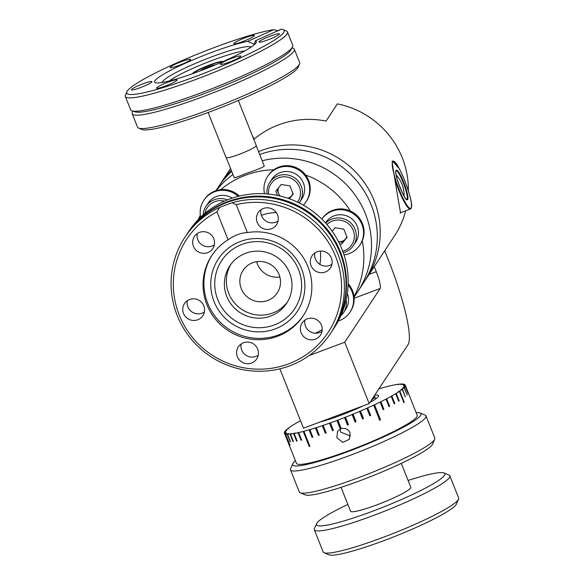 <?xml version="1.0" encoding="UTF-8"?>
<svg xmlns="http://www.w3.org/2000/svg" width="584" height="584" viewBox="0 0 584 584"><rect width="100%" height="100%" fill="white"/><g stroke="black" fill="none" stroke-linecap="round" stroke-linejoin="round"><path stroke-width="0.88" d="M374.249 266.611L376.271 271.691A15.352 2.577 -110.5 0 1 379.746 282.481A15.352 2.577 -110.5 0 1 380.162 288.496L344.75 342.239L369.168 403.602L303.498 428.181L279.882 368.832M369.168 403.602L408.07 344.575A76.752 12.884 69.5 0 0 405.975 314.491A76.752 12.884 69.5 0 0 388.601 260.552L384.703 250.755M344.75 342.239L309.024 355.612M232.936 174.477A86.987 85.118 -146.6 0 0 216.336 190.552A86.987 85.118 33.4 0 1 232.936 174.477M354.065 297.241L357.722 291.693A86.987 85.118 -146.6 0 0 354.758 194.508A86.987 85.118 -146.6 0 0 262.172 160.768A86.987 85.118 33.4 0 1 354.758 194.508A86.987 85.118 33.4 0 1 357.722 291.693L363.525 282.882A86.987 85.118 33.4 0 0 357.89 182.223A86.987 85.118 33.4 0 0 259.683 154.505M215.927 190.683L218.255 187.15A86.987 85.118 33.4 0 1 231.709 171.404M364.942 280.656A86.987 85.118 -146.6 0 0 366.431 278.48A86.987 85.118 -146.6 0 0 360.547 177.514A86.987 85.118 -146.6 0 0 261.866 150.365A86.987 85.118 -146.6 0 0 258.559 151.687M231.249 170.243A86.987 85.118 -146.6 0 0 221.161 182.741A86.987 85.118 -146.6 0 0 219.745 184.967M253.806 139.386A86.987 85.118 33.4 0 1 278.699 124.815A86.987 85.118 33.4 0 1 326.062 121.07L337.384 103.886A86.987 85.118 33.4 0 1 408.377 190.844M405.683 210.802A86.987 85.118 33.4 0 1 394.594 235.746L366.431 278.48M399.288 168.732L392.587 161.009L392.149 161.381C392.098 164.177 401.529 218.744 400.5 212.598M252.346 135.722L254.157 139.094M338.253 321.069A23.024 22.535 -146.6 0 0 349.977 312.17A23.024 22.535 -146.6 0 0 348.115 285.072M348.159 283.736A23.024 22.535 33.4 0 1 350.502 311.374L349.977 312.17M347.327 293.416A17.907 17.527 33.4 0 1 345.706 309.352L343.582 312.571A17.907 17.527 -146.6 0 0 346.137 299.891M340.852 315.769A17.907 17.527 -146.6 0 0 342.589 313.922A17.907 17.527 -146.6 0 0 343.582 312.571M392.674 161.783L392.667 161.79A25.076 4.212 69.5 0 0 399.04 189.252A25.076 4.212 69.5 0 0 411.078 208.035A25.076 4.212 69.5 0 0 404.719 180.595A25.076 4.212 69.5 0 0 392.674 161.783M273.808 169.783A86.987 85.118 -146.6 0 0 245.492 175.215A86.987 85.118 -146.6 0 0 220.752 189.647M200.327 215.204A86.987 85.118 -146.6 0 0 198.188 219.664M264.063 165.506L264.224 166.199C262.077 167.732 256.274 170.068 246.813 173.2C238.031 176.901 233.834 178.31 234.221 177.427M315.272 333.223A86.987 85.118 -146.6 0 0 322.222 329.61M354.013 296.672A86.987 85.118 -146.6 0 0 362.27 240.834M350.4 210.999A86.987 85.118 -146.6 0 0 305.6 175.025M261.398 215.357A43.493 42.559 33.4 0 1 261.457 215.335A43.493 42.559 33.4 0 1 276.334 212.612M320.309 251.076A43.493 42.559 33.4 0 1 319.857 264.399M267.691 300.504A20.469 20.031 33.4 0 1 244.47 294.117A20.469 20.031 33.4 0 1 243.09 270.356A20.469 20.031 33.4 0 1 252.66 262.742A20.469 20.031 33.4 0 1 275.882 269.129A20.469 20.031 33.4 0 1 277.269 292.883A20.469 20.031 33.4 0 1 267.691 300.504M256.69 261.69A20.469 20.031 -146.6 0 0 279.867 276.969M279.137 258.785A34.025 33.295 33.4 0 1 286.583 303.388A34.025 33.295 33.4 0 1 237.213 310.542A34.025 33.295 33.4 0 1 229.76 265.939A34.025 33.295 33.4 0 1 279.137 258.785M230.804 264.442A34.025 33.295 -146.6 0 0 239.214 307.505A34.025 33.295 -146.6 0 0 287.547 301.84M285.109 251.405A43.727 42.785 -146.6 0 0 224.088 257.288A43.727 42.785 -146.6 0 0 231.242 317.915A43.727 42.785 -146.6 0 0 292.255 312.038A43.727 42.785 -146.6 0 0 285.109 251.405M287.014 249.156A47.384 46.362 -146.6 0 0 220.891 255.522A47.384 46.362 -146.6 0 0 228.636 321.229A47.384 46.362 -146.6 0 0 294.759 314.856A47.384 46.362 -146.6 0 0 287.014 249.156M212.167 254.982A54.75 53.575 -146.6 0 0 224.577 326.098A54.75 53.575 -146.6 0 0 303.592 315.236M228.081 239.79C234.702 235.213 241.126 232.812 247.353 232.578A54.75 53.575 33.4 0 1 291.175 244.119A54.75 53.575 33.4 0 1 303.162 315.893A54.75 53.575 33.4 0 1 223.723 327.405A54.75 53.575 33.4 0 1 211.729 255.631A54.75 53.575 33.4 0 1 228.081 239.79L216.963 211.846A84.687 82.87 -146.6 0 0 205.283 350.174A84.687 82.87 -146.6 0 0 339.793 304.527A84.687 82.87 -146.6 0 0 236.235 204.634L231.987 202.765L219.628 207.393L216.963 211.846M236.235 204.634L247.353 232.578M318.076 320.645A11.001 10.768 33.4 0 1 320.485 335.063A11.001 10.768 33.4 0 1 304.519 337.377A11.001 10.768 33.4 0 1 302.111 322.959A11.001 10.768 33.4 0 1 318.076 320.645M258.332 354.671A11.001 10.768 33.4 0 1 243.681 362.956A11.001 10.768 33.4 0 1 238.338 346.83A11.001 10.768 33.4 0 1 258.332 354.671M197.706 319.784A11.001 10.768 33.4 0 1 184.486 303.585A11.001 10.768 33.4 0 1 202.115 302.921A11.001 10.768 33.4 0 1 197.706 319.784M196.823 250.879A11.001 10.768 33.4 0 1 194.414 236.462A11.001 10.768 33.4 0 1 210.379 234.148A11.001 10.768 33.4 0 1 212.788 248.572A11.001 10.768 33.4 0 1 196.823 250.879M256.558 216.861A11.001 10.768 33.4 0 1 271.217 208.568A11.001 10.768 33.4 0 1 276.56 224.694A11.001 10.768 33.4 0 1 256.558 216.861M317.185 251.74A11.001 10.768 33.4 0 1 330.413 267.939A11.001 10.768 33.4 0 1 312.783 268.603A11.001 10.768 33.4 0 1 317.185 251.74M219.628 207.393A87.242 85.374 -146.6 0 0 184.887 237.316A87.242 85.374 -146.6 0 0 203.991 351.678A87.242 85.374 -146.6 0 0 330.588 333.333A87.242 85.374 -146.6 0 0 311.484 218.971A87.242 85.374 -146.6 0 0 231.987 202.765M184.887 237.316L186.537 234.819A87.242 85.374 33.4 0 1 313.126 216.474A87.242 85.374 33.4 0 1 332.23 330.836L330.588 333.333M332.471 330.471A87.242 85.374 -146.6 0 0 332.719 330.099A87.242 85.374 -146.6 0 0 313.615 215.737A87.242 85.374 -146.6 0 0 187.019 234.082A87.242 85.374 -146.6 0 0 186.778 234.447M187.019 234.082L188.661 231.585A87.242 85.374 33.4 0 1 315.258 213.24A87.242 85.374 33.4 0 1 334.362 327.602L332.719 330.099M314.864 252.952A11.001 10.768 -146.6 0 0 331.946 264.216M261.012 209.707A11.001 10.768 -146.6 0 0 278.094 220.964M197.231 233.578A11.001 10.768 -146.6 0 0 214.321 244.842M187.303 300.702A11.001 10.768 -146.6 0 0 204.393 311.966M241.156 343.954A11.001 10.768 -146.6 0 0 258.238 355.211M304.936 320.076A11.001 10.768 -146.6 0 0 322.018 331.34M200.546 70.773A7.928 0.949 158.3 0 1 202.013 69.664A7.928 0.949 158.3 0 1 209.634 66.299A7.928 0.949 158.3 0 1 215.167 64.955M222.643 61.743A16.25 1.942 -21.7 0 0 211.087 64.678A16.25 1.942 -21.7 0 0 195.83 71.438A16.25 1.942 -21.7 0 0 192.903 73.577M238.316 100.477L256.245 145.511A16.25 1.942 158.3 0 1 253.215 148.059A16.25 1.942 158.3 0 1 236.695 155.264A16.25 1.942 158.3 0 1 226.052 157.527L208.13 112.493M192.574 73.701A16.374 1.964 158.3 0 1 209.663 64.919A16.374 1.964 158.3 0 1 222.964 61.605M294.351 49.26L299.665 62.619A87.242 10.446 158.3 0 1 299.541 64.028L298.11 67.291A84.687 10.14 158.3 0 1 282.452 79.183A84.687 10.14 158.3 0 1 200.918 115.121A84.687 10.14 158.3 0 1 141.883 129.458L138.598 128.071A87.242 10.446 158.3 0 1 137.539 127.137L132.225 113.778A87.242 10.446 -21.7 0 0 189.369 101.609A87.242 10.446 -21.7 0 0 278.094 62.919A87.242 10.446 -21.7 0 0 294.351 49.26A87.242 10.446 -21.7 0 0 292.956 48.202L292.015 47.895M299.541 64.028A87.242 10.446 158.3 0 1 283.415 76.278A87.242 10.446 158.3 0 1 199.421 113.303A87.242 10.446 158.3 0 1 138.598 128.071M132.991 111.179L132.51 112.048A87.242 10.446 -21.7 0 0 132.225 113.778M132.05 110.88L135.174 111.88A84.687 10.14 -21.7 0 0 194.771 97.097A84.687 10.14 -21.7 0 0 275.407 61.481A84.687 10.14 -21.7 0 0 290.905 49.903L292.489 47.027A87.242 10.446 158.3 0 1 276.517 58.955A87.242 10.446 158.3 0 1 193.45 95.652A87.242 10.446 158.3 0 1 132.05 110.88A87.242 10.446 158.3 0 1 130.648 109.814L125.334 96.455A87.242 10.446 -21.7 0 0 182.478 84.286A87.242 10.446 -21.7 0 0 271.202 45.596A87.242 10.446 -21.7 0 0 287.459 31.938A87.242 10.446 -21.7 0 0 286.401 31.003L283.116 29.616A84.687 10.14 -21.7 0 0 281.211 29.2L255.274 40.873A54.75 6.555 158.3 0 1 256.325 41.595A54.75 6.555 158.3 0 1 246.127 50.166A54.75 6.555 158.3 0 1 190.45 74.445A54.75 6.555 158.3 0 1 154.585 82.081A54.75 6.555 158.3 0 1 164.783 73.511A54.75 6.555 158.3 0 1 247.689 41.369L254.478 44.362L255.274 40.873M287.459 31.938L292.774 45.296A87.242 10.446 158.3 0 1 292.489 47.027M278.451 30.828L273.626 29.696A84.687 10.14 -21.7 0 0 142.547 79.891A84.687 10.14 -21.7 0 0 126.896 91.783L125.458 95.046A87.242 10.446 -21.7 0 0 125.334 96.455M126.896 91.783A84.687 10.14 -21.7 0 0 209.203 71.255A84.687 10.14 -21.7 0 0 283.116 29.616M247.689 41.369L273.626 29.696M174.952 81.731A11.001 1.314 158.3 0 1 163.761 86.607A11.001 1.314 158.3 0 1 156.556 88.14A11.001 1.314 158.3 0 1 158.607 86.417A11.001 1.314 158.3 0 1 169.798 81.541A11.001 1.314 158.3 0 1 177.003 80.008A11.001 1.314 158.3 0 1 174.952 81.731M140.43 87.607A11.001 1.314 158.3 0 1 131.458 89.783A11.001 1.314 158.3 0 1 142.927 83.819A11.001 1.314 158.3 0 1 151.898 81.643A11.001 1.314 158.3 0 1 140.43 87.607M170.937 67.715A11.001 1.314 158.3 0 1 170.134 67.54A11.001 1.314 158.3 0 1 178.076 62.984A11.001 1.314 158.3 0 1 189.778 59.232A11.001 1.314 158.3 0 1 190.581 59.407A11.001 1.314 158.3 0 1 182.631 63.963A11.001 1.314 158.3 0 1 170.937 67.715M235.958 41.946A11.001 1.314 158.3 0 1 247.149 37.062A11.001 1.314 158.3 0 1 254.354 35.529A11.001 1.314 158.3 0 1 252.303 37.252A11.001 1.314 158.3 0 1 241.119 42.136A11.001 1.314 158.3 0 1 233.914 43.669A11.001 1.314 158.3 0 1 235.958 41.946M270.48 36.069A11.001 1.314 158.3 0 1 279.459 33.894A11.001 1.314 158.3 0 1 267.983 39.858A11.001 1.314 158.3 0 1 259.011 42.026A11.001 1.314 158.3 0 1 270.48 36.069M239.98 55.962A11.001 1.314 158.3 0 1 240.776 56.13A11.001 1.314 158.3 0 1 232.833 60.692A11.001 1.314 158.3 0 1 221.139 64.437A11.001 1.314 158.3 0 1 220.336 64.269A11.001 1.314 158.3 0 1 228.278 59.707A11.001 1.314 158.3 0 1 239.98 55.962M250.697 47.37A47.384 5.672 -21.7 0 0 249.295 46.669A47.384 5.672 -21.7 0 0 215.167 55.597A47.384 5.672 -21.7 0 0 171.477 75.007A47.384 5.672 -21.7 0 0 163.184 80.935A47.384 5.672 -21.7 0 0 162.644 82.41M244.791 50.917A43.727 5.234 -21.7 0 0 175.324 77.059A43.727 5.234 -21.7 0 0 169.375 80.928M303.33 205.159A23.024 22.535 -146.6 0 0 306.053 201.794A23.024 22.535 -146.6 0 0 309.462 192.851A23.024 22.535 -146.6 0 0 294.862 168.053A23.024 22.535 -146.6 0 0 267.603 176.456A23.024 22.535 -146.6 0 0 264.187 185.398A23.024 22.535 -146.6 0 0 264.537 193.786M267.603 176.456L268.122 175.66A23.024 22.535 33.4 0 1 295.387 167.258A23.024 22.535 33.4 0 1 309.987 192.063A23.024 22.535 33.4 0 1 306.578 201.006L306.053 201.794M325.485 222.876L325.726 222.519A17.907 17.527 33.4 0 1 342.406 214.854A17.907 17.527 33.4 0 1 357.211 226.183A17.907 17.527 33.4 0 1 355.634 242.229L353.51 245.448A17.907 17.527 -146.6 0 0 355.094 229.403A17.907 17.527 -146.6 0 0 325.711 223.132M343.282 252.689A17.907 17.527 -146.6 0 0 353.51 245.448M342.757 251.251A16.118 15.775 -146.6 0 0 353.232 230.33A16.118 15.775 -146.6 0 0 326.945 224.533M332.216 231.286L335.099 227.723L343.815 229.154L347.071 237.33L341.611 244.076L339.552 243.732M346.772 236.593A7.672 7.512 33.4 0 1 338.486 241.608L342.772 242.309L341.611 244.076M342.772 242.309L346.984 237.111M332.332 231.454A7.672 7.512 33.4 0 1 332.603 230.804M334.785 228.118A7.672 7.512 33.4 0 1 335.296 227.753M344.02 254.872A23.024 22.535 -146.6 0 0 349.13 253.617A23.024 22.535 -146.6 0 0 359.905 245.046A23.024 22.535 -146.6 0 0 358.35 218.321A23.024 22.535 -146.6 0 0 332.223 211.131A23.024 22.535 -146.6 0 0 321.857 219.102L321.974 218.912A23.024 22.535 33.4 0 1 332.749 210.342A23.024 22.535 33.4 0 1 358.868 217.525A23.024 22.535 33.4 0 1 360.423 244.251L359.905 245.046M269.757 182.485L271.874 179.273A17.907 17.527 33.4 0 1 289.401 171.725A17.907 17.527 33.4 0 1 301.782 198.983L299.665 202.195A17.907 17.527 -146.6 0 0 287.284 174.937A17.907 17.527 -146.6 0 0 269.757 182.485A17.907 17.527 -146.6 0 0 267.027 193.954M299.147 202.933A17.907 17.527 -146.6 0 0 299.665 202.195M297.526 202.152A16.118 15.775 -146.6 0 0 286.824 176.988A16.118 15.775 -146.6 0 0 268.589 194.1M277.48 195.457L275.794 191.216L281.254 184.471L289.963 185.909L293.219 194.085L289.409 198.794M289.197 198.721L293.132 193.866M292.927 193.348A7.672 7.512 33.4 0 1 287.715 198.21M280.933 184.865A7.672 7.512 33.4 0 1 281.444 184.507M280.211 196.063A7.672 7.512 33.4 0 1 278.75 187.559M277.042 189.676L279.517 195.903M238.257 196.363A23.024 22.535 -146.6 0 0 237.235 195.487A23.024 22.535 -146.6 0 0 203.823 200.327A23.024 22.535 -146.6 0 0 200.655 217.204M203.823 200.327L204.349 199.538A23.024 22.535 33.4 0 1 237.754 194.698A23.024 22.535 33.4 0 1 239.345 196.093M227.417 199.918A17.907 17.527 -146.6 0 0 206.97 205.006A17.907 17.527 -146.6 0 0 205.977 206.364L208.094 203.144A17.907 17.527 33.4 0 1 209.087 201.787A17.907 17.527 33.4 0 1 232.301 198.115M205.977 206.364A17.907 17.527 -146.6 0 0 203.166 214.897M224.49 201.166A16.118 15.775 -146.6 0 0 204.977 213.343M449.841 475.829L458.666 498.013A72.92 8.731 158.3 0 1 458.564 499.189L456.411 504.087A69.08 8.271 158.3 0 1 384.484 540.412A69.08 8.271 158.3 0 1 328.982 554.8L324.047 552.719A72.92 8.731 158.3 0 1 323.164 551.938L314.338 529.754A72.92 8.731 -21.7 0 0 373.811 515.344A72.92 8.731 -21.7 0 0 449.841 475.829A72.92 8.731 -21.7 0 0 448.957 475.048L444.03 472.967A69.08 8.271 -21.7 0 0 408.099 480.479M458.564 499.189A72.92 8.731 158.3 0 1 382.644 537.535A72.92 8.731 158.3 0 1 324.047 552.719M347.86 504.452A69.08 8.271 -21.7 0 0 316.594 523.68L314.44 528.578A72.92 8.731 -21.7 0 0 314.338 529.754M316.594 523.68A69.08 8.271 -21.7 0 0 372.84 511.146A69.08 8.271 -21.7 0 0 444.03 472.967M401.288 463.375L410.8 487.268A32.419 3.884 158.3 0 1 377.001 504.831A32.419 3.884 158.3 0 1 350.561 511.241L341.049 487.341M290.263 426.97L289.817 427.138A64.985 7.782 -21.7 0 0 287.394 428.941L288.606 428.59L287.102 429.182A64.985 7.782 -21.7 0 0 285.474 430.707L286.788 430.299L285.299 430.904A64.985 7.782 -21.7 0 0 284.802 431.554A64.985 7.782 -21.7 0 0 284.488 432.138L285.883 431.671L284.43 432.291A64.985 7.782 -21.7 0 0 284.423 433.124A64.985 7.782 -21.7 0 0 284.452 433.204L285.912 432.686L284.517 433.306A64.985 7.782 -21.7 0 0 285.372 433.883L286.868 433.328L285.554 433.941A64.985 7.782 -21.7 0 0 287.226 434.175L288.73 433.591L287.525 434.189A64.985 7.782 -21.7 0 0 289.993 434.073L291.482 433.467L290.401 434.036A64.985 7.782 -21.7 0 0 293.621 433.576L295.073 432.956L294.132 433.489A64.985 7.782 -21.7 0 0 298.052 432.693L298.658 432.561A64.985 7.782 -21.7 0 0 303.227 431.437L303.921 431.255A64.985 7.782 -21.7 0 0 309.053 429.831L309.819 429.605A64.985 7.782 -21.7 0 0 315.44 427.897L316.28 427.634A64.985 7.782 -21.7 0 0 322.295 425.67L323.186 425.371A64.985 7.782 -21.7 0 0 329.507 423.174L330.427 422.845A64.985 7.782 -21.7 0 0 336.953 420.458L337.902 420.108A64.985 7.782 -21.7 0 0 344.531 417.567L345.48 417.195A64.985 7.782 -21.7 0 0 352.108 414.538L353.05 414.158A64.985 7.782 -21.7 0 0 359.569 411.428L360.496 411.034A64.985 7.782 -21.7 0 0 366.803 408.274L367.686 407.88A64.985 7.782 -21.7 0 0 373.687 405.143L374.519 404.749A64.985 7.782 -21.7 0 0 380.111 402.069L380.877 401.69A64.985 7.782 -21.7 0 0 385.988 399.106L386.674 398.741A64.985 7.782 -21.7 0 0 391.207 396.295L391.813 395.959A64.985 7.782 -21.7 0 0 395.696 393.696L396.2 393.382A64.985 7.782 -21.7 0 0 399.383 391.331L398.288 391.616L399.784 391.054A64.985 7.782 -21.7 0 0 402.208 389.251L400.996 389.601L402.5 389.01A64.985 7.782 -21.7 0 0 404.128 387.484L402.814 387.893L404.303 387.287A64.985 7.782 -21.7 0 0 404.8 386.637A64.985 7.782 -21.7 0 0 405.114 386.053L403.719 386.52L405.172 385.9A64.985 7.782 -21.7 0 0 405.186 385.068A64.985 7.782 -21.7 0 0 405.15 384.995L403.697 385.506L405.084 384.885A64.985 7.782 -21.7 0 0 404.23 384.309L402.741 384.863L404.048 384.25A64.985 7.782 -21.7 0 0 402.376 384.016L400.872 384.601L402.077 384.009A64.985 7.782 -21.7 0 0 399.617 384.119L398.12 384.725L399.208 384.155A64.985 7.782 -21.7 0 0 395.989 384.615L395.477 384.703A64.985 7.782 -21.7 0 0 391.55 385.498L390.944 385.637A64.985 7.782 -21.7 0 0 386.382 386.754L385.688 386.936A64.985 7.782 -21.7 0 0 380.556 388.36L379.782 388.586A64.985 7.782 -21.7 0 0 378.892 388.849M293.956 424.612L293.402 424.809A64.985 7.782 -21.7 0 0 290.219 426.86M298.446 422.013L297.796 422.232A64.985 7.782 -21.7 0 0 293.905 424.502M300.534 420.728A64.985 7.782 -21.7 0 0 298.402 421.896M405.172 385.9L408.077 393.499M405.114 386.053L408.121 393.609A64.985 7.782 -21.7 0 0 408.179 393.455M405.186 385.068L417.202 415.275A64.985 7.782 158.3 0 1 416.823 416.845A64.985 7.782 158.3 0 1 354.568 448.549A64.985 7.782 158.3 0 1 296.446 463.331L284.423 433.124M374.694 395.215A36.332 4.351 158.3 0 1 378.505 396.251A36.332 4.351 158.3 0 1 378.344 396.536A36.332 4.351 158.3 0 1 369.986 402.361M363.058 405.887A36.332 4.351 158.3 0 1 320.207 421.933M337.902 420.108L341.297 428.649C345.29 427.802 348.21 429.204 350.072 432.853L349.407 439.292L342.786 442.358L336.895 437.788L337.501 431.445L340.355 429.006L336.953 420.458M330.427 422.845L333.435 430.401L332.515 430.729A64.985 7.782 -21.7 0 0 333.435 430.401M332.515 430.729L329.507 423.174M323.186 425.371L326.186 432.919A64.985 7.782 -21.7 0 1 325.303 433.219L322.295 425.67M316.28 427.634L319.28 435.189A64.985 7.782 -21.7 0 1 318.448 435.452L315.44 427.897M309.819 429.605L312.827 437.161A64.985 7.782 -21.7 0 1 312.06 437.387L309.053 429.831M303.921 431.255L309.929 446.366A64.985 7.782 -21.7 0 1 309.235 446.548L303.227 431.437M298.658 432.561L301.665 440.11A64.985 7.782 -21.7 0 1 301.059 440.248L298.052 432.693M294.132 433.489L297.132 441.044A64.985 7.782 -21.7 0 1 296.621 441.132L293.621 433.576M290.401 434.036L293.402 441.584A64.985 7.782 -21.7 0 1 292.993 441.628L289.993 434.073M287.525 434.189L290.533 441.738A64.985 7.782 -21.7 0 1 290.233 441.73L287.226 434.175M285.554 433.941L290.065 445.271A64.985 7.782 -21.7 0 1 289.883 445.212L285.372 433.883M284.517 433.306L287.525 440.862A64.985 7.782 -21.7 0 1 287.459 440.752L284.452 433.204M404.303 387.287L407.092 394.93M404.128 387.484L407.136 395.032A64.985 7.782 -21.7 0 0 407.311 394.835M402.5 389.01L405.172 396.697M402.208 389.251L405.216 396.806A64.985 7.782 -21.7 0 0 405.508 396.565M399.784 391.054L404.296 402.383L403.851 402.551M399.383 391.331L403.887 402.661A64.985 7.782 -21.7 0 0 404.296 402.383M396.2 393.382L399.208 400.938L398.653 401.135M395.696 393.696L398.704 401.244A64.985 7.782 -21.7 0 0 399.208 400.938M391.813 395.959L394.813 403.515L394.163 403.734M391.207 396.295L394.215 403.851A64.985 7.782 -21.7 0 0 394.813 403.515M386.674 398.741L389.681 406.296L388.937 406.53M385.988 399.106L388.988 406.654A64.985 7.782 -21.7 0 0 389.681 406.296M380.877 401.69L383.885 409.238L383.067 409.479M380.111 402.069L383.119 409.618A64.985 7.782 -21.7 0 0 383.885 409.238M374.519 404.749L380.527 419.859L379.636 420.093M373.687 405.143L379.695 420.246A64.985 7.782 -21.7 0 0 380.527 419.859M367.686 407.88L370.694 415.436L369.738 415.655M366.803 408.274L369.811 415.83A64.985 7.782 -21.7 0 0 370.694 415.436M360.496 411.034L363.496 418.589L362.576 418.984A64.985 7.782 -21.7 0 0 363.496 418.589M362.576 418.984L359.569 411.428M353.05 414.158L356.058 421.706L355.116 422.093A64.985 7.782 -21.7 0 0 356.058 421.706M355.116 422.093L352.108 414.538M345.48 417.195L348.487 424.75L347.538 425.123A64.985 7.782 -21.7 0 0 348.487 424.75M347.538 425.123L344.531 417.567M341.297 428.649L340.355 429.006M350.539 436.014L340.633 432.124L340.129 429.116M340.998 428.546L337.603 420.02M344.998 417.188L348.006 424.736M352.4 414.224L355.401 421.779M359.671 411.18L362.679 418.735M293.358 441.475L292.993 441.628M297.088 440.927L296.621 441.132M301.621 440L301.059 440.248M309.885 446.242L309.235 446.548M312.776 437.029L312.06 437.387M319.229 435.043L318.448 435.452M326.127 432.759L325.303 433.219M330.318 422.685L333.325 430.233M425.984 415.881L434.81 438.066A72.92 8.731 158.3 0 1 434.708 439.241L432.554 444.139A69.08 8.271 158.3 0 1 360.635 480.464A69.08 8.271 158.3 0 1 305.125 494.852L300.198 492.772A72.92 8.731 158.3 0 1 299.307 491.991L290.482 469.806A72.92 8.731 -21.7 0 0 349.962 455.403A72.92 8.731 -21.7 0 0 425.984 415.881A72.92 8.731 -21.7 0 0 425.101 415.1L420.173 413.019A69.08 8.271 -21.7 0 0 416.166 412.669M434.708 439.241A72.92 8.731 158.3 0 1 358.788 477.588A72.92 8.731 158.3 0 1 300.198 492.772M295.409 460.725A69.08 8.271 -21.7 0 0 292.737 463.733L290.591 468.631A72.92 8.731 -21.7 0 0 290.482 469.806M292.737 463.733A69.08 8.271 -21.7 0 0 348.984 451.198A69.08 8.271 -21.7 0 0 420.173 413.019M337.026 415.633A32.419 3.884 -21.7 0 0 340.939 414.202A32.419 3.884 -21.7 0 0 344.91 412.684M371.577 399.938A32.419 3.884 -21.7 0 0 374.731 396.638A32.419 3.884 -21.7 0 0 374.045 396.2M376.271 271.691L369.146 274.356M354.13 298.241L380.162 288.496M395.521 181.339A25.586 4.292 69.5 0 0 410.377 209.05L411.209 208.181C414.545 203.568 399.171 162.513 393.631 161.235L392.433 161.126A25.586 4.292 69.5 0 0 392.309 161.184M407.041 199.246A15.352 2.577 -110.5 0 1 406.793 199.458L406.676 199.421C405.435 201.736 393.601 173.463 395.967 170.813L396.032 170.703A15.352 2.577 -110.5 0 1 403.493 183.332A15.352 2.577 -110.5 0 1 407.041 199.246M396.054 170.273A15.863 2.664 -110.5 0 1 403.675 182.179A15.863 2.664 -110.5 0 1 407.698 199.538A15.863 2.664 -110.5 0 1 400.076 187.639A15.863 2.664 -110.5 0 1 396.054 170.273M221.161 182.741L230.549 168.491M410.377 209.05L400.04 212.919M264.289 166.075L256.215 145.788M234.286 177.879L226.256 157.709M163.184 80.935L161.885 82.541M249.295 46.669L251.339 46.939M404.004 195.976A28.141 28.141 0 0 0 396.215 175.163M374.731 396.638L375.651 398.938"/></g></svg>
